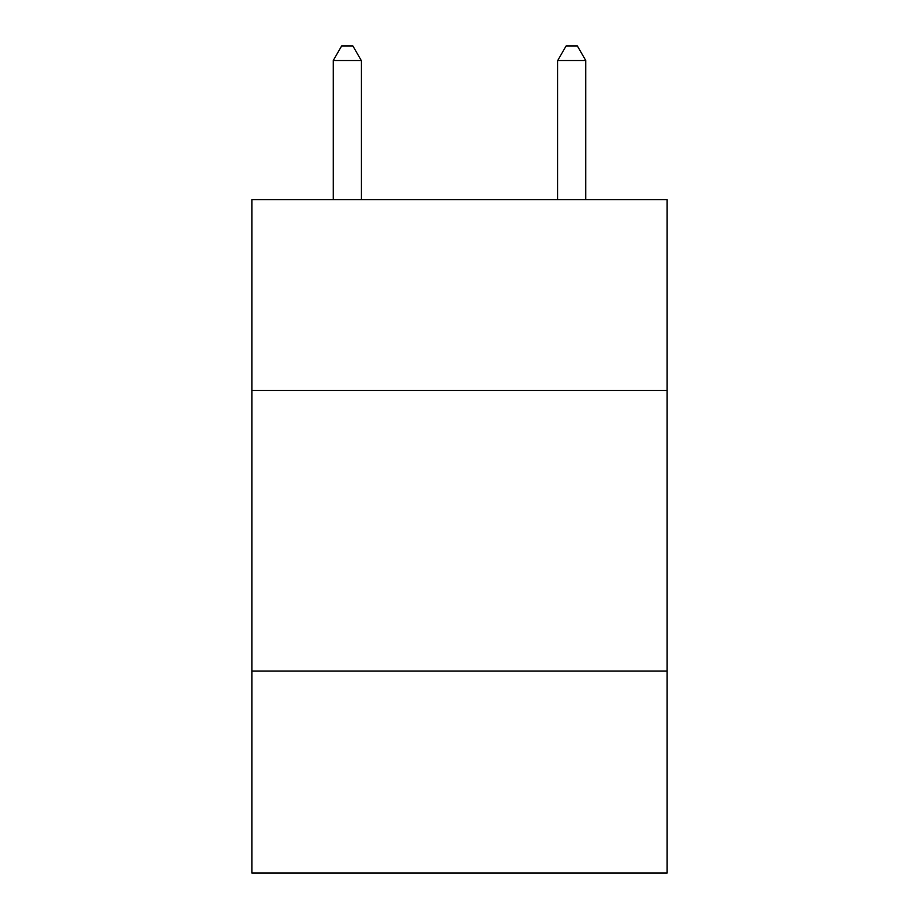 <?xml version="1.0" encoding="UTF-8"?>
<svg xmlns="http://www.w3.org/2000/svg" width="919" height="919" viewBox="0 0 919 919"><rect width="100%" height="100%" fill="white"/><g stroke="black" fill="none" stroke-linecap="round" stroke-linejoin="round"><path stroke-width="1.38" d="M667.114 390.483L667.114 199.699L251.886 199.699L251.886 390.483L667.114 390.483L667.114 873.05L251.886 873.05L251.886 390.483M667.114 671.042L251.886 671.042M361.305 199.699L361.305 60.539L333.241 60.539L333.241 199.699M333.241 60.539L341.661 45.95L352.885 45.95L361.305 60.539M585.759 199.699L585.759 60.539L557.695 60.539L557.695 199.699M557.695 60.539L566.115 45.95L577.339 45.95L585.759 60.539"/></g></svg>

